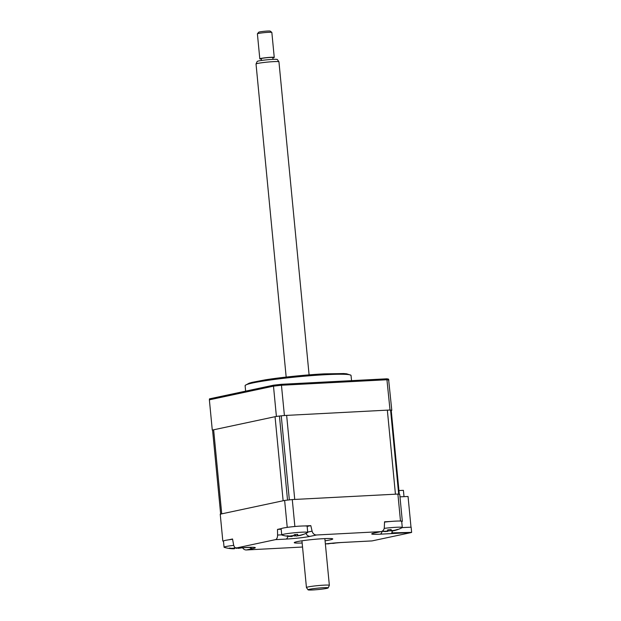 <?xml version="1.0" encoding="UTF-8"?>
<svg xmlns="http://www.w3.org/2000/svg" width="621" height="621" viewBox="0 0 621 621"><rect width="100%" height="100%" fill="white"/><g stroke="black" fill="none" stroke-linecap="round" stroke-linejoin="round"><path stroke-width="0.93" d="M302.148 543.002A19.352 1.374 -5.5 0 1 294.245 542.661A19.352 1.374 -5.5 0 1 304.018 540.511A19.352 1.374 -5.5 0 1 323.533 538.663A19.352 1.374 -5.5 0 1 332.763 538.95A19.352 1.374 -5.5 0 1 325.07 540.798M325.373 543.926A17.675 1.258 -5.5 0 1 341.03 542.521L372.072 540.907L411.156 532.562L380.122 534.184A17.675 1.258 -5.5 0 1 374.261 533.012L380.65 531.646L316.555 534.984L310.158 536.35A17.675 1.258 -5.5 0 1 285.978 539.09L275.491 539.633A4.836 2.538 -93 0 0 277.579 535.054L277.502 529.403L281.173 529.208M402.198 527.594L411.133 527.182L411.63 532.376A4.836 2.538 87 0 1 411.156 532.562M399.148 521.027L400.483 520.957A91.908 6.528 -5.5 0 1 402.338 521.33L401.702 521.469M380.65 531.646A4.836 4.099 78 0 0 381.201 531.576A4.836 4.099 78 0 0 384.321 527.384L384.539 521.787L390.764 521.469M228.753 539.804L232.541 538.989L233.535 544.446A4.836 2.538 -93 0 0 236.19 548.001A4.836 2.538 -93 0 0 236.407 547.97L246.886 547.427A17.675 1.258 -5.5 0 1 252.747 548.599L246.358 549.958A4.836 4.099 -102 0 1 242.547 547.722M223.482 541.225A91.908 6.528 -5.5 0 1 222.823 541.062L223.638 540.891A13.064 0.924 174.5 0 0 223.467 541.062L224.065 547.21A13.064 0.924 174.5 0 0 224.266 547.349A33.86 33.86 0 0 0 233.814 548.801L234.66 548.312M275.491 539.633L236.407 547.97M246.358 549.958L302.536 547.031M392.495 530.994A4.836 2.538 87 0 1 391.688 532.872L411.63 532.376M372.072 540.907A4.836 2.538 87 0 1 371.863 540.93A4.836 2.538 87 0 1 371.645 540.922M222.823 541.062L220.23 514.172L284.635 500.433A91.908 6.528 -5.5 0 1 292.281 499.563L397.898 494.06A91.908 6.528 -5.5 0 1 399.745 494.432L402.338 521.33M277.502 529.403L281.297 528.595M286.413 527.501L287.228 527.33L284.635 500.433M307.147 526.414L310.81 525.63L312.099 531.149A4.836 4.099 78 0 0 316.555 534.984M287.228 527.33A91.908 6.528 -5.5 0 1 294.866 526.461L292.281 499.563M294.866 526.461L296.209 526.391M304.593 525.956L310.81 525.63M400.483 520.957L397.898 494.06M411.001 527.182L408.044 496.466L399.978 496.847M404.015 496.653L403.402 490.334L398.938 490.559M245.637 391.137L245.109 385.68A53.212 3.78 -5.5 0 1 245.264 385.346A53.212 3.78 -5.5 0 1 325.652 374.696A53.212 3.78 -5.5 0 1 350.826 375.185A53.212 3.78 -5.5 0 1 351.044 375.48L351.54 380.65M391.222 410.473L391.797 410.349A91.908 6.528 174.5 0 0 390.019 410L284.402 415.503A91.908 6.528 174.5 0 0 282.897 415.666M277.851 416.241A91.908 6.528 174.5 0 0 276.399 416.412L273.488 386.153L209.37 399.831L212.281 430.089A91.908 6.528 174.5 0 0 212.576 430.167A7.258 0.512 174.5 0 1 213.64 429.794L275.049 416.699A7.258 0.512 174.5 0 1 279.442 416.047A91.908 6.528 174.5 0 1 281.251 415.837A7.258 0.512 174.5 0 1 286.646 415.387L387.341 410.139A7.258 0.512 174.5 0 1 390.586 410.147A91.908 6.528 174.5 0 1 391.028 410.233A7.258 0.512 174.5 0 1 391.214 410.326L399.303 494.324M284.402 415.503L281.36 384.306A91.706 6.513 174.5 0 0 273.527 385.191L209.487 398.853L209.37 399.831M390.019 410L386.844 378.81L281.36 384.306M391.797 410.349L388.575 379.152A91.706 6.513 174.5 0 0 386.844 378.81M276.399 416.412L212.281 430.089M273.527 385.191L273.488 386.153A91.908 6.528 174.5 0 1 281.492 385.245L387.108 379.741A91.908 6.528 174.5 0 1 388.886 380.091M234.583 548.723L231.548 548.677A33.045 31.919 -42.4 0 1 228.877 548.343L229.855 548.351L229.413 548.048A33.045 30.623 19 0 0 232.13 548.359L236.259 547.745M229.855 548.351L229.413 548.048M233.76 545.37A13.064 0.924 174.5 0 0 224.22 547.047A13.064 0.924 174.5 0 0 224.065 547.21M232.596 539.292A13.064 0.924 174.5 0 0 223.63 540.899M242.803 547.652A33.045 31.919 -42.4 0 1 242.4 547.761L238.27 548.374A33.045 5.775 69 0 1 237.649 548.071L236.073 548.366M329.114 543.755L327.189 543.825M337.172 542.777A33.045 31.919 -42.4 0 1 336.955 542.832L332.825 543.445A33.045 5.775 69 0 1 332.274 543.189M391.028 410.233L399.117 494.285A91.908 6.528 174.5 0 0 398.682 494.192L390.586 410.147M387.341 410.139L395.437 494.192L294.734 499.439L286.646 415.387M281.251 415.837L289.347 499.889A91.908 6.528 174.5 0 0 287.531 500.099L279.442 416.047M275.049 416.699L283.137 500.751L221.728 513.846A7.258 0.512 174.5 0 0 220.672 514.227M382.373 531.087A33.045 31.042 -5.4 0 0 383.98 531.227C386.13 531.32 387.333 531.118 387.566 530.621A33.045 0.621 -79.5 0 1 387.659 529.876L391.098 529.542A33.045 0.668 68.5 0 1 391.323 530.264C391.641 530.699 392.852 530.668 394.956 530.171A33.045 31.042 -5.4 0 0 397.587 529.379L397.603 529.62A33.045 32.331 -5.7 0 1 394.979 530.435L391.393 531.04A33.045 0.668 68.5 0 1 391.199 530.699L387.76 531.033A33.045 0.621 -79.5 0 1 387.636 531.405L384.003 531.491A33.045 32.331 -5.7 0 1 382 531.297A33.86 33.86 0 0 0 385.742 531.568M387.566 530.637L387.706 529.884L387.566 530.637M393.295 530.846A33.86 33.86 0 0 0 402.105 527.656A13.064 0.924 174.5 0 0 402.284 527.485A13.064 0.924 174.5 0 0 402.284 527.477A13.064 0.924 174.5 0 0 389.196 527.811A13.064 0.924 174.5 0 0 384.197 528.362M402.284 527.477L401.686 521.33A13.064 0.924 174.5 0 0 401.686 521.33A13.064 0.924 174.5 0 0 384.531 522.098M391.323 530.264L391.051 529.566L391.323 530.264M390.803 529.666L391.199 530.699M387.946 529.93L387.76 531.033M302.435 534.766A33.86 33.86 0 0 0 307.55 532.585A13.064 0.924 174.5 0 0 307.597 532.554A13.064 0.924 174.5 0 0 307.721 532.407A13.064 0.924 174.5 0 0 296.52 532.562A13.064 0.924 174.5 0 0 281.849 534.766A13.064 0.924 174.5 0 0 281.724 534.914A13.064 0.924 174.5 0 0 281.926 535.054A33.86 33.86 0 0 0 291.474 536.497L289.231 536.381A33.045 31.997 -39.4 0 1 286.545 536.055L287.5 536.063L287.026 535.76A33.045 30.708 16.6 0 0 289.751 536.07L293.826 535.457A33.045 3.943 -78.8 0 0 294.292 534.673L297.707 534.378A33.045 5.232 68.9 0 1 297.544 535.139L297.257 534.541M297.304 534.526L297.544 535.139C297.552 535.605 298.577 535.605 300.618 535.131A33.045 30.708 16.6 0 0 303.195 534.378L302.217 534.689M302.295 534.805A33.045 31.997 -39.4 0 1 300.106 535.449L296.031 536.063A33.045 5.232 68.9 0 1 295.449 535.752L293.865 536.055M292.305 536.381L291.474 536.497M307.721 532.407L307.131 526.259A13.064 0.924 174.5 0 0 295.922 526.414A13.064 0.924 174.5 0 0 281.134 528.766L281.724 534.914M287.5 536.063L287.026 535.76M295.185 534.813L295.449 535.752M323.339 587.714A10.115 0.722 174.5 0 0 312.976 588.708A10.115 0.722 174.5 0 0 308.07 589.834A10.115 0.722 174.5 0 0 312.914 589.95A10.115 0.722 174.5 0 0 328.191 587.893A10.115 0.722 174.5 0 0 323.339 587.714M308.07 589.834L306.448 587.567A11.512 0.815 -5.5 0 1 306.44 587.536A11.512 0.815 -5.5 0 1 312.239 586.263A11.512 0.815 -5.5 0 1 323.828 585.161A11.512 0.815 -5.5 0 1 329.355 585.331A11.512 0.815 -5.5 0 1 329.347 585.362L328.191 587.893M256.031 63.979L257.195 61.448A10.115 0.722 -5.5 0 1 272.472 59.391A10.115 0.722 -5.5 0 1 277.315 59.507L278.938 61.774A11.512 0.815 174.5 0 0 278.938 61.774A11.512 0.815 174.5 0 0 273.419 61.642A11.512 0.815 174.5 0 0 256.031 63.979A11.512 0.815 174.5 0 0 256.031 64.017L286.172 377.071M261.425 60.478L261.247 58.661A5.806 0.411 -5.5 0 1 264.173 58.017A5.806 0.411 -5.5 0 1 270.019 57.466A5.806 0.411 -5.5 0 1 272.805 57.551L272.976 59.368M257.412 33.79L258.716 32.214A5.806 0.411 -5.5 0 1 267.472 31.05A5.806 0.411 -5.5 0 1 270.244 31.104L271.819 32.401A7.258 0.512 174.5 0 0 268.357 32.331A7.258 0.512 174.5 0 0 257.412 33.79A7.258 0.512 174.5 0 0 257.397 33.829L259.803 58.801A7.258 0.512 -5.5 0 1 263.459 58.001A7.258 0.512 -5.5 0 1 270.764 57.303A7.258 0.512 -5.5 0 1 274.249 57.411A7.258 0.512 -5.5 0 1 272.836 57.862M261.278 58.972A7.258 0.512 -5.5 0 1 259.803 58.801M274.249 57.411L271.843 32.439A7.258 0.512 174.5 0 0 271.819 32.401M277.579 535.054L281.717 534.836M341.03 542.521A4.836 2.538 87 0 1 340.82 542.544A4.836 2.538 87 0 1 340.611 542.544M246.886 547.427A4.836 2.538 87 0 1 246.677 547.45A4.836 2.538 87 0 1 246.467 547.45M252.747 548.599A4.836 4.099 -102 0 1 249.696 547.334M380.122 534.184A4.836 2.538 -93 0 0 382.062 531.312M374.261 533.012A4.836 4.099 78 0 0 374.805 532.942L381.201 531.576M285.978 539.09A4.836 2.538 -93 0 0 287.903 536.288M310.158 536.35A4.836 4.099 -102 0 1 305.982 533.361M307.69 532.088L312.099 531.149M238.084 547.901L238.27 548.374M221.728 513.846L213.64 429.794M390.842 529.651L391.393 531.04M387.908 529.93L387.636 531.405M295.542 534.821L296.031 536.063M325.373 543.942L340.82 542.544L371.863 540.93M236.19 548.001L253.081 547.295M373.811 533.113L374.805 532.942M245.264 385.346L249.068 383.219L252.072 382.357L265.361 379.827C281.352 377.289 306.176 374.774 324.123 373.865L343.615 373.547L346.673 373.819L350.826 375.185M326.467 543.802A33.86 33.86 0 0 0 328.369 543.872M220.657 514.079L212.576 430.174M292.328 536.412L292.406 536.001M306.44 587.536L301.938 540.806M329.355 585.331L324.861 538.601M309.095 374.867L278.945 61.805"/></g></svg>
